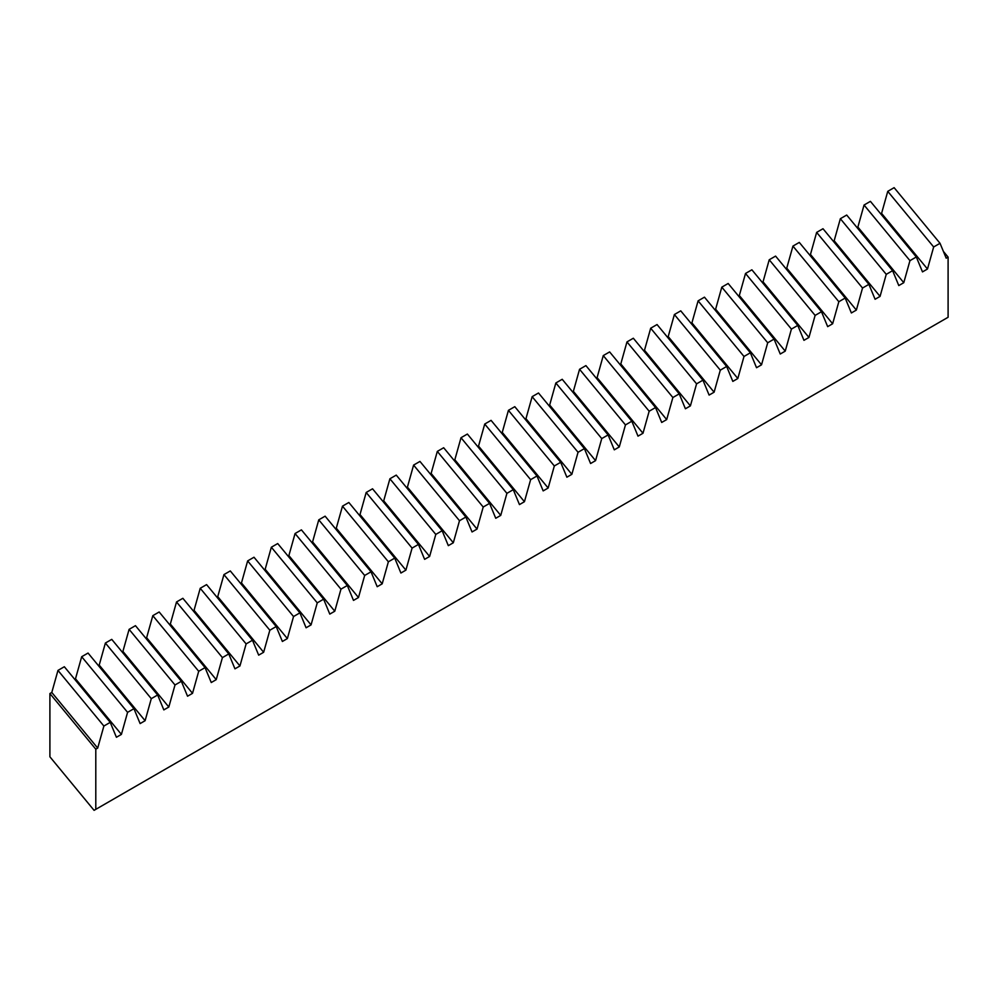 <?xml version="1.0" encoding="UTF-8"?>
<svg xmlns="http://www.w3.org/2000/svg" width="998" height="998" viewBox="0 0 998 998"><rect width="100%" height="100%" fill="white"/><g stroke="black" fill="none" stroke-linecap="round" stroke-linejoin="round"><path stroke-width="1.5" d="M88.049 653.054L81.686 656.721L127.582 712.347L133.944 708.68L88.049 653.054M111.751 639.369L105.389 643.036L151.284 698.662L157.647 694.995L111.751 639.369M135.466 625.671L129.104 629.351L174.999 684.977L181.362 681.31L135.466 625.671M159.169 611.986L152.806 615.666L198.702 671.292L205.064 667.612L159.169 611.986M182.871 598.301L176.521 601.969L222.417 657.607L228.779 653.927L182.871 598.301M206.586 584.616L200.224 588.284L246.119 643.91L252.482 640.242L206.586 584.616M230.288 570.931L223.939 574.599L269.834 630.225L276.197 626.557L230.288 570.931M254.003 557.233L247.641 560.913L293.537 616.539L299.899 612.859L254.003 557.233M277.706 543.548L271.344 547.228L317.252 602.854L323.614 599.174L277.706 543.548M301.421 529.863L295.059 533.531L340.954 589.157L347.316 585.489L301.421 529.863M325.123 516.178L318.761 519.846L364.669 575.472L371.019 571.804L325.123 516.178M348.838 502.481L342.476 506.161L388.372 561.787L394.734 558.119L348.838 502.481M372.541 488.795L366.179 492.476L412.087 548.102L418.436 544.421L372.541 488.795M396.256 475.11L389.894 478.778L435.789 534.417L442.151 530.736L396.256 475.11M419.958 461.425L413.596 465.093L459.492 520.719L465.854 517.051L419.958 461.425M443.673 447.74L437.311 451.408L483.207 507.034L489.569 503.366L443.673 447.74M467.376 434.043L461.014 437.723L506.909 493.349L513.271 489.669L467.376 434.043M491.078 420.358L484.729 424.038L530.624 479.664L536.986 475.984L491.078 420.358M514.793 406.673L508.431 410.34L554.327 465.966L560.689 462.299L514.793 406.673M538.496 392.987L532.146 396.655L578.042 452.281L584.404 448.613L538.496 392.987M562.211 379.29L555.849 382.97L601.744 438.596L608.106 434.928L562.211 379.29M585.913 365.605L579.551 369.285L625.459 424.911L631.821 421.231L585.913 365.605M609.628 351.92L603.266 355.587L649.162 411.226L655.524 407.546L609.628 351.92M633.331 338.235L626.969 341.902L672.877 397.528L679.226 393.861L633.331 338.235M657.046 324.55L650.684 328.217L696.579 383.843L702.941 380.176L657.046 324.55M680.748 310.852L674.386 314.532L720.294 370.158L726.644 366.478L680.748 310.852M704.463 297.167L698.101 300.847L743.997 356.473L750.359 352.793L704.463 297.167M728.166 283.482L721.804 287.15L767.699 342.776L774.061 339.108L728.166 283.482M751.881 269.797L745.518 273.464L791.414 329.091L797.776 325.423L751.881 269.797M775.583 256.099L769.221 259.779L815.116 315.405L821.479 311.738L775.583 256.099M799.286 242.414L792.936 246.094L838.831 301.72L845.194 298.04L799.286 242.414M823.001 228.729L816.638 232.397L862.534 288.035L868.896 284.355L823.001 228.729M846.703 215.044L840.353 218.712L886.249 274.338L892.611 270.67L846.703 215.044M870.418 201.359L864.056 205.027L909.951 260.653L916.314 256.985L870.418 201.359M894.121 187.661L887.758 191.342L933.666 246.968L940.029 243.3L894.121 187.661M103.879 726.045L97.692 748.088L95.796 749.186L49.9 693.548L51.796 692.462L57.971 670.407L103.879 726.045L110.229 722.365L64.334 666.739L57.971 670.407M74.663 679.251L75.499 678.777L81.686 656.721M98.365 665.566L99.214 665.08L105.389 643.036M122.08 651.881L122.916 651.395L129.104 629.351M145.783 638.196L146.631 637.71L152.806 615.666M169.498 624.511L170.334 624.024L176.521 601.969M193.2 610.813L194.049 610.327L200.224 588.284M216.915 597.128L217.751 596.642L223.939 574.599M240.618 583.443L241.466 582.957L247.641 560.913M264.333 569.758L265.169 569.272L271.344 547.228M288.035 556.061L288.884 555.587L295.059 533.531M311.75 542.376L312.586 541.889L318.761 519.846M335.453 528.691L336.289 528.204L342.476 506.161M359.168 515.005L360.004 514.519L366.179 492.476M382.87 501.32L383.706 500.834L389.894 478.778M406.573 487.623L407.421 487.136L413.596 465.093M430.288 473.938L431.124 473.451L437.311 451.408M453.99 460.253L454.839 459.766L461.014 437.723M477.705 446.568L478.541 446.081L484.729 424.038M501.408 432.87L502.256 432.396L508.431 410.34M525.123 419.185L525.958 418.698L532.146 396.655M548.825 405.5L549.673 405.013L555.849 382.97M572.54 391.815L573.376 391.328L579.551 369.285M596.243 378.13L597.091 377.643L603.266 355.587M619.958 364.432L620.793 363.946L626.969 341.902M643.66 350.747L644.496 350.261L650.684 328.217M667.375 337.062L668.211 336.576L674.386 314.532M691.078 323.377L691.913 322.89L698.101 300.847M714.78 309.679L715.628 309.205L721.804 287.15M738.495 295.994L739.331 295.508L745.518 273.464M762.198 282.309L763.046 281.823L769.221 259.779M785.913 268.624L786.748 268.138L792.936 246.094M809.615 254.939L810.463 254.453L816.638 232.397M833.33 241.242L834.166 240.755L840.353 218.712M857.033 227.556L857.881 227.07L864.056 205.027M880.747 213.871L881.583 213.385L887.758 191.342M49.9 693.548L49.9 756.796L94.074 810.339L948.1 317.264L948.1 257.11L946.204 258.208L940.029 243.3M95.796 749.186L95.796 809.341M933.666 246.968L927.479 269.011L922.489 271.893L916.314 256.985M909.951 260.653L903.776 282.696L898.786 285.578L892.611 270.67M886.249 274.338L880.061 296.394L875.084 299.263L868.896 284.355M862.534 288.035L856.359 310.079L851.369 312.96L845.194 298.04M838.831 301.72L832.644 323.764L827.666 326.645L821.479 311.738M815.116 315.405L808.941 337.449L803.951 340.33L797.776 325.423M791.414 329.091L785.239 351.134L780.249 354.016L774.061 339.108M767.699 342.776L761.524 364.831L756.534 367.713L750.359 352.793M743.997 356.473L737.821 378.516L732.831 381.398L726.644 366.478M720.294 370.158L714.106 392.202L709.116 395.083L702.941 380.176M696.579 383.843L690.404 405.887L685.414 408.768L679.226 393.861M672.877 397.528L666.689 419.584L661.699 422.453L655.524 407.546M649.162 411.226L642.986 433.269L637.996 436.151L631.821 421.231M625.459 424.911L619.271 446.954L614.294 449.836L608.106 434.928M601.744 438.596L595.569 460.639L590.579 463.521L584.404 448.613M578.042 452.281L571.854 474.324L566.876 477.206L560.689 462.299M554.327 465.966L548.151 488.022L543.162 490.904L536.986 475.984M530.624 479.664L524.437 501.707L519.459 504.589L513.271 489.669M506.909 493.349L500.734 515.392L495.744 518.274L489.569 503.366M483.207 507.034L477.032 529.077L472.042 531.959L465.854 517.051M459.492 520.719L453.317 542.775L448.327 545.644L442.151 530.736M435.789 534.417L429.614 556.46L424.624 559.342L418.436 544.421M412.087 548.102L405.899 570.145L400.909 573.027L394.734 558.119M388.372 561.787L382.197 583.83L377.207 586.712L371.019 571.804M364.669 575.472L358.482 597.515L353.492 600.397L347.316 585.489M340.954 589.157L334.779 611.213L329.789 614.094L323.614 599.174M317.252 602.854L311.064 624.898L306.087 627.779L299.899 612.859M293.537 616.539L287.362 638.583L282.372 641.465L276.197 626.557M269.834 630.225L263.647 652.268L258.669 655.15L252.482 640.242M246.119 643.91L239.944 665.965L234.954 668.835L228.779 653.927M222.417 657.607L216.229 679.65L211.252 682.532L205.064 667.612M198.702 671.292L192.527 693.336L187.537 696.217L181.362 681.31M174.999 684.977L168.824 707.021L163.834 709.902L157.647 694.995M151.284 698.662L145.109 720.706L140.119 723.587L133.944 708.68M127.582 712.347L121.407 734.403L116.417 737.273L110.229 722.365M943.372 251.384L948.1 257.11M881.583 213.385L927.479 269.011M857.881 227.07L903.776 282.696M834.166 240.755L880.061 296.394M810.463 254.453L856.359 310.079M786.748 268.138L832.644 323.764M763.046 281.823L808.941 337.449M739.331 295.508L785.239 351.134M715.628 309.205L761.524 364.831M691.913 322.89L737.821 378.516M668.211 336.576L714.106 392.202M644.496 350.261L690.404 405.887M620.793 363.946L666.689 419.584M597.091 377.643L642.986 433.269M573.376 391.328L619.271 446.954M549.673 405.013L595.569 460.639M525.958 418.698L571.854 474.324M502.256 432.396L548.151 488.022M478.541 446.081L524.437 501.707M454.839 459.766L500.734 515.392M431.124 473.451L477.032 529.077M407.421 487.136L453.317 542.775M383.706 500.834L429.614 556.46M360.004 514.519L405.899 570.145M336.289 528.204L382.197 583.83M312.586 541.889L358.482 597.515M288.884 555.587L334.779 611.213M265.169 569.272L311.064 624.898M241.466 582.957L287.362 638.583M217.751 596.642L263.647 652.268M194.049 610.327L239.944 665.965M170.334 624.024L216.229 679.65M146.631 637.71L192.527 693.336M122.916 651.395L168.824 707.021M99.214 665.08L145.109 720.706M75.499 678.777L121.407 734.403M51.796 692.462L97.692 748.088"/></g></svg>
